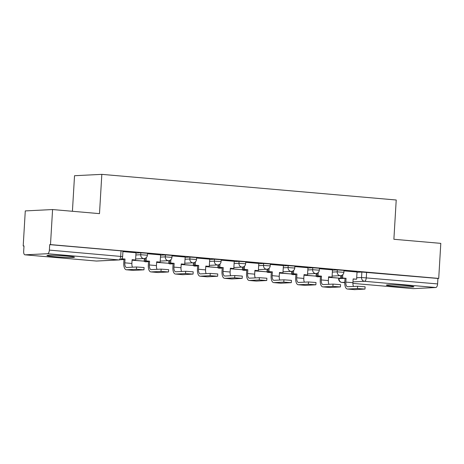 <?xml version="1.0" encoding="UTF-8"?>
<svg xmlns="http://www.w3.org/2000/svg" width="464" height="464" viewBox="0 0 464 464"><rect width="100%" height="100%" fill="white"/><g stroke="black" fill="none" stroke-linecap="round" stroke-linejoin="round"><path stroke-width="0.7" d="M147.511 253.28L140.836 252.793L140.72 254.73L147.395 255.217L147.511 253.28M172.069 255.42L165.393 254.933L165.277 256.87L171.953 257.358L172.069 255.42M196.626 257.555L189.95 257.073L189.834 259.011L196.516 259.492L196.626 257.555M221.189 259.695L214.513 259.214L214.397 261.151L221.073 261.632L221.189 259.695M245.746 261.835L239.07 261.354L238.954 263.291L245.63 263.772L245.746 261.835M270.303 263.975L263.627 263.488L263.511 265.425L270.193 265.913L270.303 263.975M294.866 266.116L288.19 265.628L288.074 267.566L294.75 268.053L294.866 266.116M319.423 268.256L312.748 267.769L312.632 269.706L319.307 270.193L319.423 268.256M343.981 270.39L337.305 269.909L337.189 271.846L343.87 272.327L343.981 270.39M393.93 286.259A13.781 0.76 -176.6 0 0 413.894 286.769A13.781 0.76 -176.6 0 0 406.342 285.644A13.781 0.76 -176.6 0 0 386.379 285.134A13.781 0.76 -176.6 0 0 393.93 286.259M54.508 256.696A13.781 0.76 -176.6 0 0 74.472 257.207A13.781 0.76 -176.6 0 0 66.92 256.076A13.781 0.76 -176.6 0 0 46.957 255.571A13.781 0.76 -176.6 0 0 54.508 256.696M52.577 209.548L99.493 213.637L101.825 174.36L396.221 200.001L393.884 239.279L440.8 243.362L438.718 278.417L50.495 244.598L52.577 209.548L25.282 210.911L23.2 245.961L23.989 246.03M72.419 211.277L74.53 175.717L101.825 174.36M23.2 245.961L23.995 245.92L23.67 251.378A3.532 1.583 -85 0 0 24.957 254.823A3.532 1.583 -85 0 0 25.056 254.823L47.572 253.704A3.532 1.583 -85 0 0 49.375 250.096L122.629 256.598L122.948 251.14L121.017 250.85L120.692 256.314A3.532 1.583 -85 0 1 118.888 259.915L47.572 253.704M50.495 244.598L49.7 244.638L49.375 250.096M357.019 272.287L361.868 272.049L361.543 277.507L437.598 283.916A3.532 1.583 95 0 1 435.795 287.518L413.279 288.637A3.532 1.583 95 0 1 413.18 288.637A3.532 1.583 95 0 1 413.082 288.62M437.598 283.916L437.923 278.452L438.718 278.417M332.473 269.868L319.394 268.72M304.419 282.164A4.773 2.134 -85 0 1 303.798 278.423L304.024 274.636L307.487 274.943L307.997 267.728L294.837 266.58M279.862 280.024A4.773 2.134 -85 0 1 279.241 276.289L279.467 272.501L282.93 272.803L283.434 265.588L270.28 264.439M258.796 263.453L245.717 262.299M234.239 261.313L221.16 260.165M206.184 273.609A4.773 2.134 -85 0 1 205.564 269.868L205.79 266.081L209.252 266.382L209.757 259.167L196.603 258.025M181.627 271.469A4.773 2.134 -85 0 1 181.001 267.728L181.227 263.941L184.689 264.242L185.2 257.033L172.04 255.884M157.064 269.329A4.773 2.134 -85 0 1 156.443 265.588L156.67 261.806L160.132 262.108L160.643 254.893L147.482 253.744M136.004 252.758L122.925 251.604M135.987 253.037L140.836 252.793M160.544 255.177L165.393 254.933M185.101 257.317L189.95 257.073M209.664 259.451L214.513 259.214M234.221 261.592L239.07 261.354M258.779 263.732L263.627 263.488M283.342 265.872L288.19 265.628M307.899 268.012L312.748 267.769M332.456 270.152L337.305 269.909M357.036 272.008L343.957 270.86M49.7 244.638L121.017 250.85M437.923 278.452L361.868 272.049M357.605 286.242L365.116 286.787L364.982 289.078L357.471 288.533L347.565 289.026A7.07 3.161 95 0 1 347.368 289.02A7.07 3.161 95 0 1 344.798 282.141L345.025 278.354L346.057 278.301L345.831 282.089A4.773 2.134 -85 0 0 347.565 286.735A4.773 2.134 -85 0 0 347.698 286.735L357.605 286.242L357.471 288.533M347.368 289.02L354.455 289.64A7.07 3.161 95 0 0 354.647 289.64L364.982 289.078M342.792 274.665L342.594 278L341.562 278.052L345.025 278.354M342.594 278L346.057 278.301M357.036 271.997L356.607 279.218L353.145 278.916L352.918 282.704A4.773 2.134 -85 0 0 353.539 286.445M328.547 277.35L340.634 278.261L328.558 277.205M340.791 275.628L340.634 278.261M353.133 279.055L356.607 279.218M341.562 278.052L341.719 275.372M333.048 284.101L340.559 284.647L340.419 286.938L332.908 286.392L323.002 286.885A7.07 3.161 95 0 1 322.811 286.88A7.07 3.161 95 0 1 320.241 280.001L320.462 276.213L321.5 276.161L321.274 279.949A4.773 2.134 -85 0 0 323.008 284.594A4.773 2.134 -85 0 0 323.141 284.594L333.048 284.101L332.908 286.392M322.811 286.88L329.892 287.5A7.07 3.161 95 0 0 330.09 287.5L340.419 286.938M318.234 272.525L318.037 275.86L316.999 275.912L320.462 276.213M318.037 275.86L321.5 276.161M332.473 269.857L332.044 277.078L328.582 276.776L328.361 280.563A4.773 2.134 -85 0 0 328.982 284.304M303.99 275.21L316.077 276.121L304.001 275.065M316.233 273.487L316.077 276.121M328.576 276.921L332.044 277.078M316.999 275.912L317.161 273.232M308.49 281.961L316.001 282.506L315.862 284.797L308.351 284.252L298.445 284.745A7.07 3.161 95 0 1 298.248 284.745A7.07 3.161 95 0 1 295.678 277.861L295.904 274.073L296.943 274.021L296.716 277.808A4.773 2.134 -85 0 0 298.451 282.454A4.773 2.134 -85 0 0 298.578 282.454L308.49 281.961L308.351 284.252M298.248 284.745L305.335 285.36A7.07 3.161 95 0 0 305.527 285.366L315.862 284.797M293.677 270.384L293.474 273.719L292.442 273.772L295.904 274.073M293.474 273.719L296.943 274.021M279.432 273.07L291.52 273.98L279.438 272.931M291.676 271.347L291.52 273.98M304.019 274.781L307.487 274.943M292.442 273.772L292.598 271.098M283.927 279.821L291.438 280.366L291.305 282.657L283.794 282.112L273.888 282.605A7.07 3.161 95 0 1 273.69 282.605A7.07 3.161 95 0 1 271.121 275.72L271.347 271.933L272.38 271.881L272.153 275.668A4.773 2.134 -85 0 0 273.888 280.314A4.773 2.134 -85 0 0 274.021 280.32L283.927 279.821L283.794 282.112M273.69 282.605L280.778 283.22A7.07 3.161 95 0 0 280.969 283.226L291.305 282.657M269.114 268.25L268.917 271.579L267.885 271.631L271.347 271.933M268.917 271.579L272.38 271.881M254.869 270.93L266.957 271.84L254.881 270.79M267.113 269.207L266.957 271.84M279.456 272.641L282.93 272.803M267.885 271.631L268.041 268.958M259.37 277.687L266.881 278.226L266.742 280.517L259.231 279.972L249.325 280.471A7.07 3.161 95 0 1 249.133 280.465A7.07 3.161 95 0 1 246.564 273.58L246.784 269.793L247.822 269.741L247.596 273.528A4.773 2.134 -85 0 0 249.33 278.174A4.773 2.134 -85 0 0 249.464 278.18L259.37 277.687L259.231 279.972M249.133 280.465L256.215 281.08A7.07 3.161 95 0 0 256.412 281.085L266.742 280.517M244.557 266.11L244.36 269.439L243.322 269.491L246.784 269.793M244.36 269.439L247.822 269.741M258.796 263.442L258.367 270.663L254.904 270.361L254.684 274.149A4.773 2.134 -85 0 0 255.304 277.89M230.312 268.789L242.399 269.7L230.324 268.65M242.556 267.067L242.399 269.7M254.898 270.5L258.367 270.663M243.322 269.491L243.484 266.817M234.813 275.546L242.324 276.092L242.185 278.377L234.674 277.837L224.767 278.33A7.07 3.161 95 0 1 224.57 278.325A7.07 3.161 95 0 1 222.001 271.44L222.227 267.658L223.265 267.606L223.039 271.394A4.773 2.134 -85 0 0 224.773 276.039A4.773 2.134 -85 0 0 224.901 276.039L234.813 275.546L234.674 277.837M224.57 278.325L231.658 278.945A7.07 3.161 95 0 0 231.849 278.945L242.185 278.377M220 263.97L219.797 267.305L218.764 267.357L222.227 267.658M219.797 267.305L223.265 267.606M234.239 261.302L233.81 268.523L230.347 268.221L230.121 272.008A4.773 2.134 -85 0 0 230.741 275.749M205.755 266.649L217.842 267.566L205.761 266.51M217.999 264.927L217.842 267.566M230.341 268.36L233.81 268.523M218.764 267.357L218.921 264.677M210.25 273.406L217.761 273.951L217.628 276.242L210.117 275.697L200.21 276.19A7.07 3.161 95 0 1 200.013 276.184A7.07 3.161 95 0 1 197.444 269.306L197.67 265.518L198.702 265.466L198.476 269.253A4.773 2.134 -85 0 0 200.21 273.899A4.773 2.134 -85 0 0 200.344 273.899L210.25 273.406L210.117 275.697M200.013 276.184L207.101 276.805A7.07 3.161 95 0 0 207.292 276.805L217.628 276.242M195.437 261.829L195.24 265.164L194.207 265.217L197.67 265.518M195.24 265.164L198.702 265.466M181.192 264.515L193.279 265.425L181.204 264.37M193.436 262.792L193.279 265.425M205.778 266.22L209.252 266.382M194.207 265.217L194.364 262.537M185.693 271.266L193.204 271.811L193.065 274.102L185.554 273.557L175.647 274.05A7.07 3.161 95 0 1 175.456 274.044A7.07 3.161 95 0 1 172.886 267.165L173.107 263.378L174.145 263.326L173.919 267.113A4.773 2.134 -85 0 0 175.653 271.759A4.773 2.134 -85 0 0 175.786 271.759L185.693 271.266L185.554 273.557M175.456 274.044L182.538 274.665A7.07 3.161 95 0 0 182.735 274.671L193.065 274.102M170.88 259.689L170.682 263.024L169.644 263.076L173.107 263.378M170.682 263.024L174.145 263.326M156.635 262.375L168.722 263.285L156.646 262.235M168.879 260.652L168.722 263.285M181.221 264.086L184.689 264.242M169.644 263.076L169.807 260.403M161.136 269.126L168.647 269.671L168.507 271.962L160.996 271.417L151.09 271.91A7.07 3.161 95 0 1 150.893 271.91A7.07 3.161 95 0 1 148.323 265.025L148.55 261.238L149.588 261.186L149.362 264.973A4.773 2.134 -85 0 0 151.096 269.619A4.773 2.134 -85 0 0 151.223 269.625L161.136 269.126L160.996 271.417M150.893 271.91L157.98 272.525A7.07 3.161 95 0 0 158.172 272.53L168.507 271.962M146.322 257.549L146.119 260.884L145.087 260.936L148.55 261.238M146.119 260.884L149.588 261.186M132.078 260.234L144.165 261.145L132.083 260.095M144.321 258.512L144.165 261.145M156.664 261.945L160.132 262.108M145.087 260.936L145.244 258.262M136.573 266.991L144.084 267.531L143.95 269.822L136.439 269.277L126.533 269.77A7.07 3.161 95 0 1 126.336 269.77A7.07 3.161 95 0 1 123.766 262.885L123.992 259.098L125.025 259.045L124.799 262.833A4.773 2.134 -85 0 0 126.533 267.479A4.773 2.134 -85 0 0 126.666 267.484L136.573 266.991L136.439 269.277M126.336 269.77L133.423 270.384A7.07 3.161 95 0 0 133.615 270.39L143.95 269.822M121.597 258.889L123.992 259.098M121.719 258.761L125.025 259.045M136.004 252.747L135.575 259.968L132.112 259.666L131.886 263.453A4.773 2.134 -85 0 0 132.507 267.189M132.101 259.805L135.575 259.968M25.056 254.823L96.367 261.035L118.888 259.915A3.532 3.155 87.1 0 0 119.277 259.921A3.532 3.532 0 0 0 122.629 256.598M339.045 278.261L339.022 278.632L344.874 278.336M356.694 277.75L361.543 277.507A3.532 3.155 -92.9 0 0 364.484 281.306L352.965 281.88M344.793 282.286L341.962 282.425L344.775 282.675M413.18 288.637L352.901 283.388L413.279 288.637M435.795 287.518L364.484 281.306A3.532 1.583 -85 0 0 366.282 277.704L366.606 272.24M135.871 254.974L140.72 254.73A3.532 3.155 87.1 0 0 143.66 258.529A3.532 3.155 -92.9 0 0 144.043 258.535A3.532 3.532 0 0 0 147.395 255.217M160.428 257.114L165.277 256.87A3.532 3.155 87.1 0 0 168.217 260.669A3.532 3.155 -92.9 0 0 168.6 260.675A3.532 3.532 0 0 0 171.953 257.358M184.991 259.254L189.834 259.011A3.532 3.155 87.1 0 0 192.775 262.81A3.532 3.155 -92.9 0 0 193.163 262.815A3.532 3.532 0 0 0 196.516 259.492M209.548 261.394L214.397 261.151A3.532 3.155 87.1 0 0 217.338 264.944A3.532 3.155 -92.9 0 0 217.72 264.956A3.532 3.532 0 0 0 221.073 261.632M234.105 263.529L238.954 263.291A3.532 3.155 87.1 0 0 241.895 267.084A3.532 3.155 -92.9 0 0 242.278 267.096A3.532 3.532 0 0 0 245.63 263.772M258.668 265.669L263.511 265.425A3.532 3.155 87.1 0 0 266.452 269.224A3.532 3.155 -92.9 0 0 266.841 269.23A3.532 3.532 0 0 0 270.193 265.913M283.226 267.809L288.074 267.566A3.532 3.155 87.1 0 0 291.015 271.365A3.532 3.155 -92.9 0 0 291.398 271.37A3.532 3.532 0 0 0 294.75 268.053M307.783 269.949L312.632 269.706A3.532 3.155 87.1 0 0 315.572 273.505A3.532 3.155 -92.9 0 0 315.955 273.511A3.532 3.532 0 0 0 319.307 270.193M332.346 272.09L337.189 271.846A3.532 3.155 87.1 0 0 340.129 275.645A3.532 3.155 -92.9 0 0 340.518 275.651A3.532 3.532 0 0 0 343.87 272.327M316.019 276.121A3.532 3.155 87.1 0 0 317.614 276.764A3.532 3.155 87.1 0 0 317.997 276.77A3.532 3.532 0 0 1 315.787 276.132M291.462 273.98A3.532 3.155 87.1 0 0 293.051 274.624A3.532 3.155 87.1 0 0 293.439 274.636A3.532 3.532 0 0 1 291.23 273.992M266.904 271.846A3.532 3.155 87.1 0 0 268.494 272.49A3.532 3.155 87.1 0 0 268.876 272.496A3.532 3.532 0 0 1 266.672 271.858M242.341 269.706A3.532 3.155 87.1 0 0 243.936 270.35A3.532 3.155 87.1 0 0 244.319 270.355A3.532 3.532 0 0 1 242.109 269.717M217.784 267.566A3.532 3.155 87.1 0 0 219.373 268.209A3.532 3.155 87.1 0 0 219.762 268.215A3.532 3.532 0 0 1 217.552 267.577M193.227 265.425A3.532 3.155 87.1 0 0 194.816 266.069A3.532 3.155 87.1 0 0 195.199 266.075A3.532 3.532 0 0 1 192.995 265.437M168.664 263.285A3.532 3.155 87.1 0 0 170.259 263.929A3.532 3.155 87.1 0 0 170.642 263.935A3.532 3.532 0 0 1 168.432 263.297M144.107 261.151A3.532 3.155 87.1 0 0 145.696 261.789A3.532 3.155 87.1 0 0 146.085 261.8A3.532 3.532 0 0 1 143.875 261.162M120.652 259.567A3.532 3.155 87.1 0 0 121.139 259.654A3.532 3.155 87.1 0 0 121.522 259.66A3.532 3.532 0 0 1 120.611 259.585M338.668 278.232L338.645 278.696L339.022 278.632A3.532 3.155 -92.9 0 0 341.962 282.425A3.532 1.583 95 0 1 341.864 282.425A3.532 1.583 95 0 1 341.707 282.39M24.957 254.823L96.274 261.035A3.532 3.532 0 0 0 96.756 261.041A3.532 3.155 87.1 0 1 96.367 261.035A3.532 1.583 95 0 1 96.274 261.035A3.532 1.583 95 0 1 96.176 261.017M352.918 282.704L345.831 282.089M354.647 289.64L347.565 289.026M328.361 280.563L321.274 279.949M330.09 287.5L323.002 286.885M303.798 278.423L296.716 277.808M305.527 285.366L298.445 284.745M279.241 276.289L272.153 275.668M280.969 283.226L273.888 282.605M254.684 274.149L247.596 273.528M256.412 281.085L249.325 280.471M230.121 272.008L223.039 271.394M231.849 278.945L224.767 278.33M205.564 269.868L198.476 269.253M207.292 276.805L200.21 276.19M181.001 267.728L173.919 267.113M182.735 274.671L175.647 274.05M156.443 265.588L149.362 264.973M158.172 272.53L151.09 271.91M131.886 263.453L124.799 262.833M133.615 270.39L126.533 269.77M340.518 275.651L332.108 276.068M320.438 276.648L317.997 276.77M315.955 273.511L307.545 273.928M295.881 274.514L293.439 274.636M291.398 271.37L282.988 271.788M271.318 272.374L268.876 272.496M266.841 269.23L258.431 269.654M246.761 270.234L244.319 270.355M242.278 267.096L233.868 267.513M222.204 268.093L219.762 268.215M217.72 264.956L209.31 265.373M197.641 265.953L195.199 266.075M193.163 262.815L184.753 263.233M173.084 263.813L170.642 263.935M168.6 260.675L160.19 261.093M148.526 261.679L146.085 261.8M144.043 258.535L135.633 258.958M123.963 259.538L121.522 259.66M96.756 261.041L119.277 259.921M338.645 278.696A3.532 3.532 0 0 0 341.864 282.425L344.775 282.68"/></g></svg>
